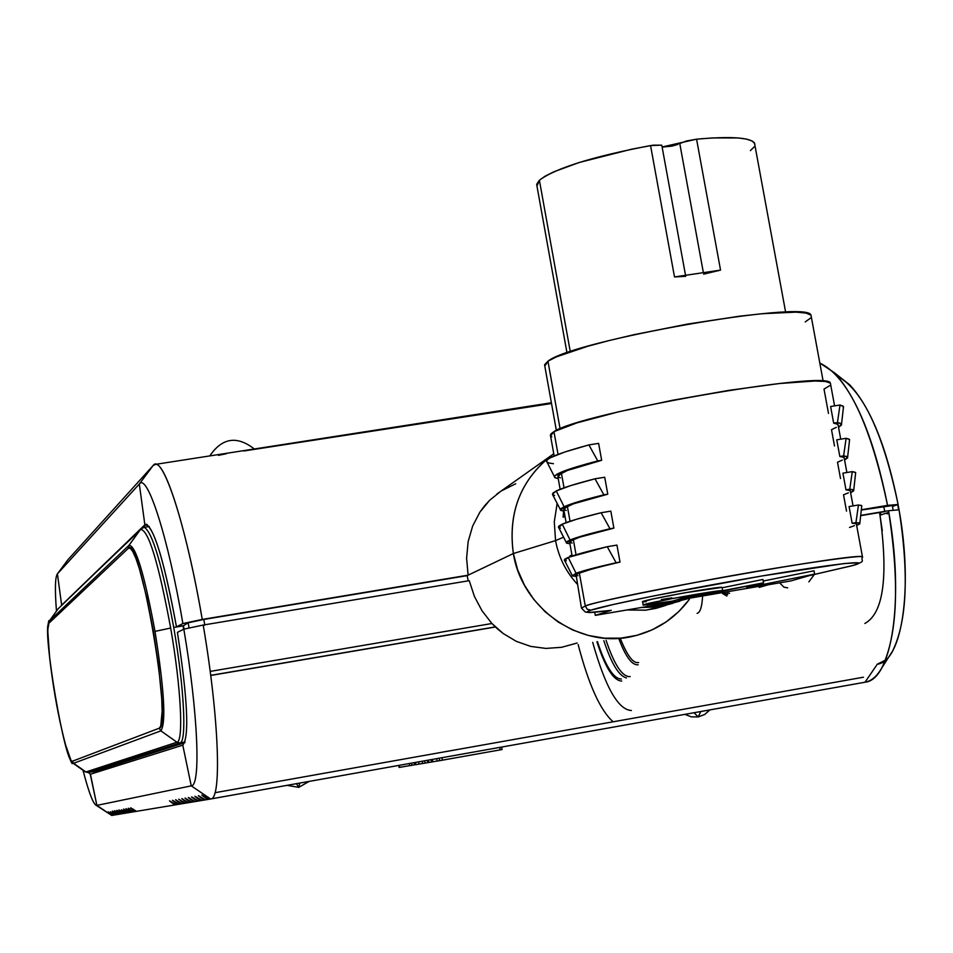 <?xml version="1.0" encoding="UTF-8"?>
<svg xmlns="http://www.w3.org/2000/svg" width="953" height="953" viewBox="0 0 953 953"><rect width="100%" height="100%" fill="white"/><g stroke="black" fill="none" stroke-linecap="round" stroke-linejoin="round"><path stroke-width="1.43" d="M852.518 565.606L809.466 575.576L852.768 565.51M862.584 557.469L862.465 556.897C864.442 554.586 801.818 562.866 715.048 578.697C633.471 594.184 590.205 603.285 585.273 606.001L587.322 609.301L591.027 610.17C595.565 607.931 660.238 593.409 761.638 576.017C859.916 559.506 869.041 561.412 851.779 565.796L857.617 563.842L858.367 562.794L844.382 563.521L761.638 576.017L653.698 595.935L613.529 604.44L591.015 610.17L587.322 609.301L585.273 606.001C612.66 595.518 861.965 551.37 862.465 556.897L862.584 557.469M183.047 625.907L183.619 629.254L183.047 625.907L173.732 627.467L183.047 625.907M143.689 527.39L144.296 527.295C152.587 532.513 162.403 565.903 173.732 627.467C162.498 566.356 152.718 532.977 144.427 527.307M58.157 608.764L141.044 528.724L129 545.307C135.695 545.295 144.368 573.98 155.005 631.386L170.67 628.039C158.365 561.96 148.263 529.106 140.353 529.463L58.157 608.764L49.377 620.963L47.71 629.921L49.675 658.07L53.106 683.372L59.717 720.42L64.864 742.84L71.058 760.506L72.309 761.256L159.211 728.223L160.759 726.019L162.141 711.2L161.724 698.585L158.615 666.218L153.481 631.791L146.941 598.329L139.436 568.941L135.886 558.41L132.777 551.501L130.227 548.261L128.31 548.32L48.841 623.286L128.31 548.32C139.4 532.393 172.981 727.651 159.211 728.223L72.309 761.256L73.584 763.282L160.866 730.856L159.211 728.223L160.866 730.856C166.239 722.946 164.273 689.793 155.005 631.386C144.368 573.98 135.695 545.295 129 545.307L128.31 548.32L129 545.307L49.377 620.963L129 545.307L140.353 529.463C148.263 529.106 158.365 561.96 170.67 628.039L155.005 631.386C164.273 689.793 166.239 722.946 160.866 730.856L73.584 763.282L72.309 761.256C65.352 766.307 41.718 627.181 48.841 623.286L49.377 620.963L58.157 608.764L49.377 620.963M513.357 553.538L517.646 569.846L524.495 585.249L533.728 599.342L545.08 611.719L558.22 622.047L572.789 630.028L588.382 635.46L604.559 638.176L620.88 638.141L636.878 635.329L652.126 629.85L666.218 621.868L678.75 611.588L689.412 599.306C675.141 618.402 656.45 630.695 633.34 636.199C580.77 649.374 522.006 609.17 513.357 553.538L467.149 575.636L468.233 580.842L467.149 575.636L513.357 553.538C507.818 513.286 520.278 480.753 550.739 455.903L553.764 453.735C521.231 478.406 507.758 511.678 513.357 553.538L555.551 540.613L513.357 553.538M664.634 605.679L646.074 610.146L626.895 609.968L645.479 610.206L655.914 608.383L665.79 605.405M577.137 583.986C565.844 571.597 558.649 557.136 555.551 540.613C558.649 557.136 565.844 571.597 577.137 583.986M703.648 274.154L720.551 270.116L696.572 139.174L712.582 137.947L737.979 137.935L746.628 139.126L752.274 141.08L754.776 143.7L754.871 145.082L754.502 143.069C750.166 137.446 730.856 136.148 696.572 139.174L720.551 270.116L674.498 276.942L650.565 145.571C592.73 156.578 555.67 168.121 539.386 180.224L570.275 351.657L539.386 180.224L536.968 186.097L566.975 352.789M581.401 607.716L575.981 574.242L594.41 568.214L620.022 562.079L616.115 562.735L620.022 562.079L616.948 545.092L607.252 546.7C587.667 551.299 574.647 554.872 568.202 557.422L607.252 546.7L616.115 562.735L576.053 573.253L568.202 557.422L576.053 573.253L572.217 575.803L575.779 576.386L572.467 575.957L576.053 573.253C582.617 570.811 595.97 567.297 616.115 562.735L607.252 546.7L616.948 545.092L620.022 562.079C599.497 566.701 585.916 570.251 579.293 572.705L585.273 606.001L579.293 572.705L575.576 575.267L577.971 575.743M572.11 543.079L569.668 542.4L570.049 541.185L579.448 537.242L613.887 528.117L609.98 528.76L613.887 528.117L610.825 511.142L601.129 512.726C581.592 517.527 568.631 521.351 562.234 524.174L576.732 519.194L601.129 512.726L609.98 528.76L584.904 535.145L570.073 539.994L562.234 524.174L570.073 539.994L566.797 541.721L566.32 542.948L569.918 543.782L566.618 543.162L570.073 539.994C576.589 537.278 589.895 533.525 609.98 528.76L601.129 512.726L610.825 511.142L613.887 528.117C593.421 532.941 579.889 536.718 573.313 539.458L576.065 554.765L573.313 539.458L569.68 542.412L572.122 556.004M566.249 510.463L563.771 509.581L564.116 508.163L573.444 503.827L607.776 494.19L603.868 494.821L607.776 494.19L604.714 477.239L595.017 478.799C575.529 483.814 562.615 487.865 556.266 490.95L570.692 485.601L595.017 478.799L603.868 494.821L578.864 501.54L564.116 506.77L556.266 490.95L564.116 506.77L560.876 508.688L560.435 510.117L564.081 511.213L560.781 510.403L564.116 506.77C570.573 503.78 583.82 499.801 603.868 494.821L595.017 478.799L604.714 477.239L607.776 494.19C587.346 499.217 573.873 503.232 567.345 506.234L570.049 521.267L567.345 506.234L563.783 509.593L566.13 522.613M553.455 463.706L548.749 462.979L546.617 461.74L547.129 460.001L550.322 457.774L564.652 452.044L588.906 444.908L597.757 460.918L564.14 470.996L554.956 475.702L554.551 477.334L558.232 478.68L554.944 477.703C551.692 474.856 565.963 469.269 597.757 460.918L588.906 444.908L598.603 443.371L601.665 460.299C581.282 465.529 567.857 469.793 561.388 473.057L564.045 487.805L561.388 473.057L557.898 476.822L560.138 489.27M551.799 436.76L550.334 435.461L551.048 433.746L553.955 431.649L577.041 422.846L618.64 411.815L672.377 400.308L729.259 390.301L779.566 383.511L814.994 380.997L825.346 381.462L830.313 383.023L830.635 384.524L830.373 383.082C828.383 369.538 579.817 413.161 553.955 431.649L558.041 454.39L553.955 431.649L550.56 435.902L554.158 455.951M837.997 424.371L838.223 425.61L837.437 424.014L833.672 423.156L830.611 406.502L839.986 405.013L837.461 422.548L841.559 424.037L838.545 427.361L841.582 424.907L840.927 423.466L837.461 422.548L839.986 405.013L843.071 406.097L843.369 407.836L843.5 406.586L839.986 405.013L830.611 406.502L833.672 423.156L837.461 422.548L833.672 423.156L837.997 424.371L840.725 439.178M844.096 457.452L844.298 458.524L843.56 457.154L839.831 456.487L836.758 439.821L846.133 438.297L843.608 455.868L847.646 457.035L844.572 460.037L847.67 457.833L847.05 456.582L843.608 455.868L846.133 438.297L849.183 439.19L849.468 440.679L849.588 439.571L846.133 438.297L836.758 439.821L839.831 456.487L843.608 455.868L839.831 456.487L844.096 457.452L846.883 472.509M850.219 490.557L850.386 491.462L849.683 490.318L845.99 489.854L842.905 473.164L852.292 471.628L849.766 489.223L853.733 490.092L850.624 492.761L853.757 490.795L853.173 489.747L849.766 489.223L852.292 471.628L855.306 472.319L855.568 473.57L855.675 472.605L852.292 471.628L842.905 473.164L845.99 489.854L849.766 489.223L845.99 489.854L850.219 490.557L853.042 505.888M856.33 523.709L856.473 524.46L855.818 523.531L852.149 523.257L849.075 506.555L858.462 504.995L855.937 522.625L859.832 523.197L856.664 525.508L859.844 523.793L859.308 522.947L855.937 522.625L858.462 504.995L861.441 505.483L861.679 506.508L861.774 505.698L858.462 504.995L849.075 506.555L852.149 523.257L855.937 522.625L852.149 523.257L856.33 523.709L862.465 556.897C860.166 561.46 867.766 560.447 852.458 565.617M581.485 608.157L585.273 606.001L581.497 608.157L585.321 612.029C590.908 612.612 586.214 613.22 611.04 610.373M554.598 495.56L552.502 494.524L553.038 492.975L556.266 490.95L552.406 494.309L560.304 509.474M566.308 560.852L564.283 560.197L564.891 559.054L568.202 557.422L564.605 560.447L572.145 575.326M560.447 528.188L558.387 527.343L558.97 525.996L562.234 524.174L558.768 527.664L566.225 542.376M547.951 361.211L560.09 428.743L547.951 361.211L556.433 356.851L587.644 346.296L609.253 340.519L633.793 334.729L687.447 324.091L739.528 316.193L762.162 313.716L796.041 312.143L806.024 313.072L810.896 315.086L811.301 316.873L810.991 315.193C808.489 299.266 572.384 340.543 547.951 361.211L544.806 366.107L544.592 364.749L547.951 361.211M677.738 601.295L595.28 615.364L594.72 612.195L595.28 615.364L677.738 601.295L690.389 598.055L677.738 601.295L664.479 602.439M563.58 537.17L555.551 540.613L563.58 537.17M570.025 555.79L571.943 555.027L570.025 555.79L570.382 556.6L570.025 555.79L572.014 555.456L570.025 555.79M672.878 603.309L657.379 606.99L641.393 607.49L660.262 606.561L672.878 603.309M679.942 601.152L666.683 604.619L651.661 605.739L666.064 604.726L680.001 601.14M545.926 648.421L561.686 647.29L545.926 648.421L530.678 646.396L545.926 648.421M516.323 641.357L530.678 646.396L516.323 641.357L503.267 633.578L516.323 641.357M497.299 628.73L503.267 633.578L491.76 623.322L497.299 628.73M482.015 610.778L491.76 623.322L482.015 610.778L474.427 596.471L482.015 610.778M889.899 655.235L892.616 651.006C906.911 621.701 909.067 574.635 899.06 509.807C913.296 588.93 901.979 661.739 877.32 664.181L865.014 682.217L210.613 798.995C221.978 799.805 219.071 717.752 203.203 625.049L469.233 580.675L474.427 596.471L469.233 580.675L203.203 625.049C219.071 717.752 221.978 799.805 210.613 798.995L197.223 801.223L191.839 797.232L193.9 798.054M398.807 765.414L399.164 767.439L399.319 765.319L399.676 767.368L409.671 765.616L399.152 767.439M684.933 714.357L691.342 716.859L698.204 716.918L694.046 712.725M700.753 711.534L698.251 716.918L700.753 711.534M437.153 761.09L439.655 760.673L439.214 758.207L439.655 760.673L500.218 749.868L499.777 747.39L500.218 749.868L502.076 749.534L437.129 761.102L436.677 758.659M437.093 761.054L422.632 763.52L422.25 761.233L422.608 763.52L427.742 762.638L427.337 760.315L427.742 762.638L428.826 762.448L428.469 760.125L428.838 762.483L432.805 761.804L432.376 759.422L432.805 761.804L437.093 761.054M501.635 747.069L502.076 749.534L501.576 747.069M409.719 765.664L412.018 765.283L411.636 763.127L412.018 765.283L415.842 764.604L409.695 765.676L409.337 763.532L409.683 765.676L409.337 763.532M422.608 763.484L415.853 764.651L415.508 762.436L415.853 764.651L422.608 763.484M172.755 800.639L177.889 804.427L179.045 804.237L174.875 804.951L169.515 800.842L175.995 804.761L177.913 804.439L172.517 800.294L179.057 804.249L181.01 803.927L179.057 804.249L176.734 802.712M175.578 799.746L182.166 803.736L181.01 803.927L176.293 800.043M186.157 801.092L188.539 802.676L190.576 802.331L185.025 798.054L191.803 802.128L187.336 802.867L181.82 798.626L188.539 802.676L184.143 803.403L178.688 799.186L185.323 803.212L181.01 803.927L175.817 800.103M179.819 802.176L182.166 803.736L184.143 803.403L179.402 799.484M181.832 798.626L182.559 798.924M194.936 796.279L201.917 800.449L200.63 800.663L195.198 796.637L197.283 797.458M198.391 795.648L205.395 799.865L204.097 800.079L198.379 795.648L205.395 799.865L207.611 799.496L201.857 795.028L208.945 799.281L207.611 799.496L202.096 795.41M109.905 812.79L113.55 815.16L115.694 814.791L112.764 815.291L108.177 811.849L113.55 815.16L111.656 815.47M113.752 813.505L115.706 814.803L117.076 814.577L115.706 814.803L113.752 813.505M110.512 811.765L114.896 814.934L112.037 812.421M112.657 811.372L117.076 814.577L117.874 814.422L113.002 811.337M114.598 810.705L120.09 814.065L117.886 814.434L119.268 814.207L115.17 810.955M115.921 813.135L117.886 814.434L115.921 813.135M120.828 810.872L124.605 813.314L126.892 812.921L123.759 813.457L119.03 809.907L124.605 813.314L121.496 813.838L116.802 810.3L122.329 813.695L119.268 814.207L114.825 810.991M123.58 809.085L129.239 812.54L126.904 812.933L128.369 812.695L124.176 809.347M124.891 811.599L126.904 812.933L124.891 811.599M121.519 809.8L126.046 813.076L123.104 810.479M127.75 809.657L131.597 812.147L133.992 811.742L130.716 812.301L125.903 808.668L131.597 812.147L128.369 812.695L123.819 809.383M125.415 810.074L129.239 812.54L130.716 812.301L126.499 808.93M130.883 808.12L135.517 811.503L136.422 811.337L134.004 811.753L135.505 811.48L131.264 808.084M131.943 810.384L134.004 811.753L131.943 810.384M128.488 808.549L133.098 811.896L128.869 808.501M191.601 796.875L198.486 801.02L200.63 800.663L195.198 796.637M442.43 760.184L441.989 757.706L442.43 760.184M431.113 759.648L431.542 762.031L431.113 759.648M424.633 760.804L425.038 763.115L424.633 760.804M418.641 761.876L419.034 764.115L418.641 761.876M414.662 764.818L414.281 762.65L414.662 764.818M130.632 807.822L136.434 811.348L174.875 804.951L169.753 801.187M578.149 644.597C588.775 685.004 600.438 710.735 613.16 721.778C600.438 710.735 588.775 685.004 578.149 644.597M210.72 675.474L495.429 627.003L210.72 675.474M95.574 804.916L111.775 815.458L95.574 804.916C92.37 801.795 88.188 790.24 83.006 770.25C89.058 793.551 93.68 805.273 96.884 805.392L90.44 774.217L88.307 772.478L90.44 774.217L182.785 745.175L191.255 785.856L96.884 805.392L90.261 774.253M201.869 795.028L208.945 799.281L865.014 682.217C892.091 680.061 904.516 599.032 888.53 510.737L860.702 515.382L888.53 510.737C899.763 583.153 897.512 635.544 881.775 667.91C876.974 676.32 871.387 681.085 865.014 682.217L877.32 664.181L885.492 660.084M577.173 643.013L561.686 647.29M899.06 509.807L888.53 510.737L899.06 509.807L898.048 504.506M132.527 808.823L136.434 811.348L175.983 804.749L173.684 803.224M169.515 800.842L171.647 801.949M172.505 800.306L173.184 800.568M182.964 801.64L185.323 803.212L187.336 802.867L182.071 798.983M189.397 800.532L191.803 802.128L193.876 801.783L188.289 797.47L195.115 801.58L197.223 801.223L191.839 797.232M196.044 799.4L198.486 801.02L190.576 802.331L185.263 798.411M199.451 798.817L201.917 800.449L204.097 800.079L198.617 796.029M90.44 774.217L182.785 745.175C189.456 736.931 187.67 699.347 177.413 632.387L183.822 629.147L203.203 625.049L183.822 629.147C198.01 712.379 201.059 786.177 191.255 785.856C201.059 786.177 198.01 712.379 183.822 629.147L177.413 632.387C187.67 699.347 189.456 736.931 182.785 745.175L191.255 785.856L210.613 798.995L191.255 785.856L96.884 805.392L111.775 815.458L112.764 815.291L108.404 812.135M112.43 811.086L114.193 812.039M116.373 811.658L120.09 814.065L121.496 813.838L117.028 810.598M118.589 811.265L122.329 813.695L123.759 813.457L119.256 810.193M128.262 808.251L130.12 809.24M592.695 642.382C605.334 687.173 618.235 709.878 631.398 710.497C618.235 709.878 605.334 687.173 592.695 642.382M185.013 798.054L185.764 798.352M195.091 801.556L193.876 801.783L188.527 797.828M190.54 798.626L188.289 797.47M466.601 558.136L468.102 575.183L202.25 619.426L182.869 623.548L176.472 626.86L183.464 625.692L188.17 622.797L203.823 619.462L467.149 575.636L203.823 619.462L204.74 624.787L203.823 619.462L188.17 622.797L189.075 628.039L188.17 622.797L183.369 625.716L183.953 629.123L183.369 625.716L176.472 626.86L182.869 623.548C168.371 538.195 147.238 472.438 139.317 484.029L144.868 524.805L61.647 605.167L57.43 573.837L139.317 484.029L153.123 465.529L68.104 559.554L57.43 573.837L139.317 484.029L144.868 524.805L147.06 524.46L144.868 524.805C153.159 524.329 163.69 558.339 176.472 626.86C164.845 563.783 154.767 529.57 146.238 524.233L61.647 605.167L57.43 573.837L68.104 559.554L153.123 465.529L139.317 484.029C147.238 472.438 168.371 538.195 182.869 623.548L202.25 619.426C186.109 524.567 162.213 452.151 153.123 465.529L155.661 464.337C165.917 462.92 187.503 532.953 202.25 619.426L468.102 575.183L466.601 558.136L468.173 541.471L466.601 558.136M472.664 526.02L468.173 541.471L472.664 526.02L479.871 512.19L472.664 526.02M484.422 506.007L479.871 512.19L489.604 500.325L484.422 506.007M500.361 491.581L489.604 500.325L500.361 491.581M563.104 517.181L564.998 516.312L563.104 517.181L563.616 511.153L563.104 517.181M672.496 601.105L646.837 604.988L643.585 604.798L673.473 598.317L715.179 591.336L720.563 590.717L722.696 590.729L721.433 591.348L763.567 582.795L746.521 587.798L814.624 574.099L790.919 580.913L678.036 600.164L720.397 591.563L682.908 597.948L672.496 601.105L643.204 605.143C638.284 604.309 721.802 589.133 722.66 590.705L763.567 582.795L762.96 579.46L763.567 582.795L746.521 587.798L814.624 574.099L814.017 570.776L814.624 574.099L790.919 580.913L678.036 600.164L677.917 599.461L678.036 600.164L720.397 591.563L682.908 597.948L672.496 601.105M763.246 581.02L814.017 570.776L763.246 581.02M722.124 587.787L762.96 579.46L722.124 587.787M642.596 601.831L652.924 598.972L684.576 592.826L722.052 587.393C721.195 585.761 637.676 600.95 642.596 601.831L643.18 605.012M557.171 503.303L554.289 521.803L555.551 540.613L554.289 521.803L557.171 503.303M810.574 318.088L805.202 321.923M595.28 615.364L611.207 610.349L589.645 612.457L587.167 611.886L591.015 610.17C582.402 613.124 589.133 613.184 611.207 610.349L595.28 615.364M768.249 584.773L759.267 587.382L768.249 584.773M642.953 601.891L646.241 601.688M661.37 599.568L671.901 597.829M560.4 477.87L557.886 476.798L558.196 475.19L567.44 470.46L601.665 460.299L597.757 460.918L601.665 460.299L598.603 443.371L588.906 444.908C557.6 453.414 543.663 459.203 547.105 462.265L554.396 476.619M829.813 385.608L824.011 389.086L828.502 413.447M834.506 445.968L831.504 429.708L836.293 427.337M846.526 511.13L843.524 494.821L848.384 492.844M849.54 527.438L854.436 525.651M840.51 478.537L837.508 462.253L842.333 460.073M679.775 143.522L703.314 272.344L679.775 143.522L686.517 140.973L696.572 139.174L662.121 146.988M536.968 186.109L536.694 184.286L539.386 180.224L545.092 176.198L553.788 171.814L579.21 162.487L631.47 149.228L653.139 145.166L661.62 145.154L650.565 145.571L674.498 276.942L685.707 276.31M674.51 276.942L720.539 270.116M754.133 146.917L750.392 150.61M662.609 147.06L671.865 146.131L678.083 144.38M887.565 505.376L861.321 509.748L887.565 505.376C870.363 424.014 847.777 376.566 819.806 363.022L834.149 372.575C856.926 397.127 874.735 441.394 887.565 505.376L898.107 504.482L887.565 505.376M861.286 510.046L892.306 505.566L893.175 510.331L892.306 505.566L883.765 506.305L884.706 511.368L883.765 506.305L861.286 510.046M837.818 376.506C862.953 390.23 883.05 432.888 898.107 504.482L892.461 506.448L898.107 504.482C886.576 447.005 870.434 407.11 849.707 384.809L841.332 378.222M204.788 625.061L203.263 625.382L204.788 625.061M727.175 592.861L729.545 593.302M725.066 593.219L727.735 594.66M726.686 594.934L723.482 593.493M491.939 623.512L210.184 671.4L491.939 623.512M184.036 629.099L183.464 625.692L184.036 629.099M620.212 638.2C627.145 655.676 633.292 663.788 638.629 662.526M638.165 664.765C632.018 665.456 625.549 656.677 618.735 638.427C625.549 656.677 632.018 665.456 638.165 664.765M630.183 676.606C622.416 677.118 614.375 665.027 606.084 640.345C614.375 665.027 622.416 677.118 630.183 676.606M898.655 509.843L897.678 504.637M787.69 587.846L783.95 587.167L779.625 582.843M814.243 574.576L808.883 581.878M702.528 597.066C701.908 607.192 700.098 612.624 697.096 613.363M626.455 677.917C618.962 676.034 611.421 663.633 603.833 640.69C611.421 663.633 618.962 676.034 626.455 677.917M621.356 679.06C613.589 678.846 605.62 666.385 597.448 641.667M882.275 530.75L879.595 512.5C888.553 576.184 883.645 613.184 864.871 623.476M218.404 455.367L226.504 453.688M243.885 450.983L551.525 403.512M56.465 611.076C54.809 589.693 55.107 577.315 57.347 573.932L57.43 573.837C55.119 577.006 54.797 589.419 56.465 611.076M501.6 490.783L515.752 483.743M94.502 772.943L93.882 772.252M184.799 742.673L95.24 771.263L184.799 742.673M880.381 512.369L880.822 514.93L888.804 512.333L880.822 514.93L880.381 512.369M73.584 763.282L85.949 771.966L176.936 742.22L160.866 730.856L176.936 742.22C183.774 741.648 180.987 687.03 170.67 628.039C180.987 687.03 183.774 741.648 176.936 742.22L85.949 771.966L72.738 762.996L71.284 760.78M49.211 621.177L49.258 621.106C49.496 618.068 44.41 624.155 52.332 678.31C59.67 730.189 71.844 769.178 72.738 762.996L84.936 771.62L88.284 772.478L179.986 742.899L176.936 742.22L179.986 742.899C186.931 742.339 184.179 687.125 173.732 627.467C184.179 687.125 186.931 742.339 179.986 742.899L88.284 772.478L85.949 771.966M88.284 772.478L95.24 771.263L88.105 772.514L85.305 771.882M185.037 742.018L179.986 742.899L185.037 742.018M88.105 772.514L95.24 771.263M884.753 511.642L860.666 515.656L884.753 511.642M888.97 513.25L887.172 513.87M210.696 675.343L495.298 626.895L210.696 675.343M621.713 681.038C613.625 680.776 605.346 667.684 596.9 641.75M726.877 596.042L722.696 593.624M287.056 785.355L298.765 787.357L299.742 783.092L298.765 787.357L296.419 783.688M852.065 565.737L809.431 575.588M149.264 526.509L144.296 527.295L140.663 529.082L58.014 608.919M754.502 143.069L785.629 312.179M830.373 383.082L834.578 405.871M810.991 315.193L823.166 381.224M698.323 716.894L704.72 714.488L709.854 709.902M214.997 792.693L863.442 677.214M428.421 760.125L428.838 762.483M422.203 761.233L422.608 763.52M415.46 762.436L415.853 764.651M881.775 667.91L892.616 651.006M550.739 455.903L496.882 494.047M722.052 587.393L722.66 590.705M544.806 366.107L556.349 430.399M841.559 424.037L843.5 406.586M853.733 490.092L855.675 472.605M859.832 523.197L861.774 505.698M847.646 457.035L849.588 439.571M685.481 275.072L661.823 145.356M254.308 448.982C236.975 435.438 222.132 437.749 209.779 455.915M57.347 573.932L68.008 559.661M155.661 464.337L551.394 402.762M849.707 384.809L834.149 372.575M298.742 787.357L309.094 781.424"/></g></svg>
